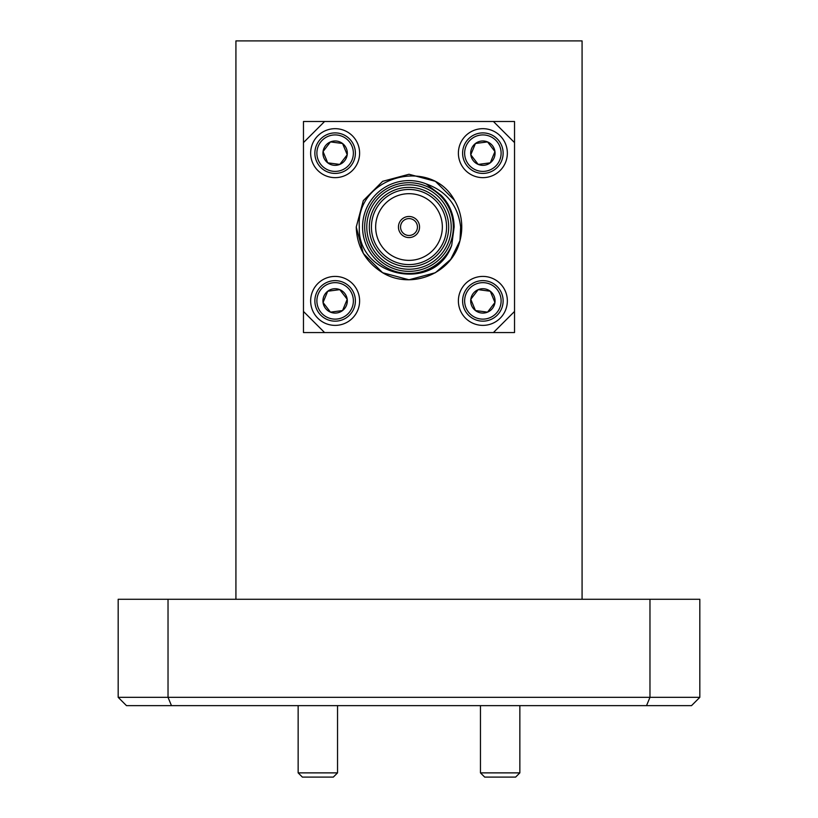 <?xml version="1.0" encoding="UTF-8"?>
<svg xmlns="http://www.w3.org/2000/svg" width="818" height="818" viewBox="0 0 818 818"><rect width="100%" height="100%" fill="white"/><g stroke="black" fill="none" stroke-linecap="round" stroke-linejoin="round"><path stroke-width="1.23" d="M515.626 777.1L484.685 777.1L480.463 772.877L519.849 772.877L515.626 777.1M333.315 777.1L302.374 777.1L298.151 772.877L337.537 772.877L333.315 777.1M480.463 705.637L480.463 772.877M519.849 705.637L519.849 772.877M298.151 705.637L298.151 772.877M337.537 705.637L337.537 772.877M323.314 152.209L327.721 162.833A12.188 12.188 0 0 1 330.462 141.903A12.188 12.188 0 0 1 347.21 154.745A12.188 12.188 0 0 1 327.721 162.833L339.797 164.418L347.21 154.745L342.548 143.487L330.462 141.903L323.049 151.575L327.721 162.833L339.797 164.418L347.21 154.745L342.548 143.487L330.462 141.903L323.049 151.575M351.975 146.177A18.231 18.231 0 0 1 342.118 170.001A18.231 18.231 0 0 1 318.284 160.144A18.231 18.231 0 0 1 328.141 136.309A18.231 18.231 0 0 1 351.975 146.177M353.846 145.399A20.266 20.266 0 0 1 342.895 171.872A20.266 20.266 0 0 1 316.413 160.921A20.266 20.266 0 0 1 327.374 134.438A20.266 20.266 0 0 1 353.846 145.399M357.742 143.784A24.479 24.479 0 0 1 344.511 175.778A24.479 24.479 0 0 1 312.517 162.537A24.479 24.479 0 0 1 325.748 130.543A24.479 24.479 0 0 1 357.742 143.784M398.448 227.026A10.552 10.552 0 0 0 409 237.578A10.552 10.552 0 0 0 419.552 227.026A10.552 10.552 0 0 0 409 216.473A10.552 10.552 0 0 0 398.448 227.026M451.209 227.026A42.209 42.209 0 0 0 409 184.817A42.209 42.209 0 0 0 366.791 227.026A42.209 42.209 0 0 0 409 269.234A42.209 42.209 0 0 0 451.209 227.026M364.675 227.026A44.325 44.325 0 0 1 409 182.711A44.325 44.325 0 0 1 453.325 227.026A44.325 44.325 0 0 1 409 271.351A44.325 44.325 0 0 1 364.675 227.026M448.683 227.026A39.683 39.683 0 0 1 409 266.709A39.683 39.683 0 0 1 369.317 227.026A39.683 39.683 0 0 1 409 187.353A39.683 39.683 0 0 1 448.683 227.026M371.433 227.026A37.567 37.567 0 0 0 409 264.592A37.567 37.567 0 0 0 446.567 227.026A37.567 37.567 0 0 0 409 189.459A37.567 37.567 0 0 0 371.433 227.026M375.656 227.026A33.344 33.344 0 0 0 409 260.369A33.344 33.344 0 0 0 442.344 227.026A33.344 33.344 0 0 0 409 193.682A33.344 33.344 0 0 0 375.656 227.026M459.982 240.625L450.718 259.337L435.38 272.721L409 279.787L382.619 272.721L363.304 253.406L356.239 227.026L363.304 253.406L382.619 272.721L409 279.787L435.38 272.721L450.718 259.337L459.982 240.625L460.657 227.026C458.008 205.604 446.526 191.228 426.209 183.907A46.432 46.432 0 0 0 362.568 227.026A46.432 46.432 0 0 0 451.72 245.226C435.288 293.365 357.139 277.251 359.317 227.026C355.595 176.586 430.851 156.044 454.43 200.185A52.761 52.761 0 0 1 459.982 240.625C452.231 273.866 410.943 290.083 382.619 272.721C365.748 262.159 356.945 246.924 356.239 227.026L363.304 200.645L382.619 181.33L409 174.265L435.38 181.33L454.43 200.185L435.38 181.33L409 174.265L382.619 181.33M400.554 227.026A8.446 8.446 0 0 0 409 235.472A8.446 8.446 0 0 0 417.446 227.026A8.446 8.446 0 0 0 409 218.59A8.446 8.446 0 0 0 400.554 227.026M312.517 291.515A24.479 24.479 0 0 0 325.748 323.509A24.479 24.479 0 0 0 357.742 310.278A24.479 24.479 0 0 0 344.511 278.284A24.479 24.479 0 0 0 312.517 291.515M316.413 293.141A20.266 20.266 0 0 0 327.374 319.613A20.266 20.266 0 0 0 353.846 308.662A20.266 20.266 0 0 0 342.895 282.179A20.266 20.266 0 0 0 316.413 293.141M318.284 293.907A18.231 18.231 0 0 0 328.141 317.742A18.231 18.231 0 0 0 351.975 307.885A18.231 18.231 0 0 0 342.118 284.05A18.231 18.231 0 0 0 318.284 293.907M323.877 296.228A12.188 12.188 0 0 0 323.049 302.486L327.721 291.228L339.797 289.644L347.21 299.306L342.548 310.564L330.462 312.149L323.049 302.486L327.721 291.228L339.797 289.644L347.21 299.306L342.548 310.564L330.462 312.149L323.049 302.486A12.188 12.188 0 0 0 342.548 310.564A12.188 12.188 0 0 0 339.797 289.644A12.188 12.188 0 0 0 323.877 296.228M460.258 310.278A24.479 24.479 0 0 1 473.489 278.284A24.479 24.479 0 0 1 505.483 291.515A24.479 24.479 0 0 1 492.252 323.509A24.479 24.479 0 0 1 460.258 310.278M464.154 308.662A20.266 20.266 0 0 1 475.105 282.179A20.266 20.266 0 0 1 501.587 293.141A20.266 20.266 0 0 1 490.626 319.613A20.266 20.266 0 0 1 464.154 308.662M466.025 307.885A18.231 18.231 0 0 1 475.882 284.05A18.231 18.231 0 0 1 499.716 293.907A18.231 18.231 0 0 1 489.859 317.742A18.231 18.231 0 0 1 466.025 307.885M490.279 291.228A12.188 12.188 0 0 1 494.951 302.486L490.279 291.228L478.203 289.644L470.79 299.306L475.452 310.564L487.538 312.149L494.951 302.486L490.279 291.228L478.203 289.644L470.79 299.306L475.452 310.564L487.538 312.149L494.951 302.486A12.188 12.188 0 0 1 475.452 310.564A12.188 12.188 0 0 1 478.203 289.644A12.188 12.188 0 0 1 490.279 291.228M505.483 162.537A24.479 24.479 0 0 0 492.252 130.543A24.479 24.479 0 0 0 460.258 143.784A24.479 24.479 0 0 0 473.489 175.778A24.479 24.479 0 0 0 505.483 162.537M501.587 160.921A20.266 20.266 0 0 0 490.626 134.438A20.266 20.266 0 0 0 464.154 145.399A20.266 20.266 0 0 0 475.105 171.872A20.266 20.266 0 0 0 501.587 160.921M499.716 160.144A18.231 18.231 0 0 0 489.859 136.309A18.231 18.231 0 0 0 466.025 146.177A18.231 18.231 0 0 0 475.882 170.001A18.231 18.231 0 0 0 499.716 160.144M494.685 152.209L490.279 162.833A12.188 12.188 0 0 0 494.951 151.575L490.279 162.833L478.203 164.418L470.79 154.745L475.452 143.487L487.538 141.903L494.951 151.575A12.188 12.188 0 0 0 487.538 141.903L494.951 151.575M235.921 599.277L235.921 40.9L582.079 40.9L582.079 599.277M303.468 332.558L514.532 332.558L514.532 121.504L303.468 121.504L303.468 332.558M490.279 162.833L478.203 164.418L470.79 154.745L475.452 143.487L487.538 141.903A12.188 12.188 0 0 0 470.79 154.745A12.188 12.188 0 0 0 490.279 162.833M303.468 311.454L324.582 332.558M493.418 332.558L514.532 311.454M514.532 142.608L493.418 121.504M324.582 121.504L303.468 142.608M426.209 183.907L441.219 195.4C449.675 204.255 453.98 214.807 454.143 227.026L451.72 245.226M646.527 705.637L171.473 705.637L168.027 697.335L699.819 697.335L691.517 705.637L646.527 705.637L649.973 697.335L649.973 599.277L699.819 599.277L699.819 697.335M118.181 697.335L168.027 697.335L168.027 599.277L118.181 599.277L118.181 697.335L126.483 705.637L171.473 705.637M649.973 599.277L168.027 599.277"/></g></svg>
